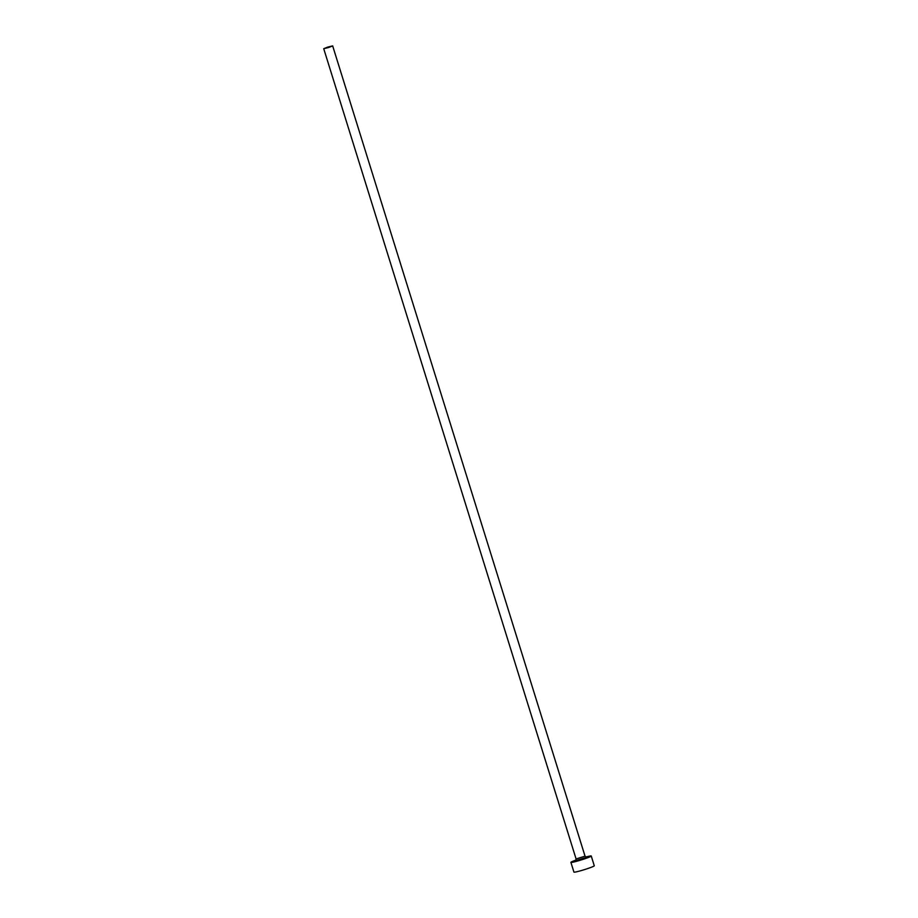 <?xml version="1.0" encoding="UTF-8"?>
<svg xmlns="http://www.w3.org/2000/svg" width="918" height="918" viewBox="0 0 918 918"><rect width="100%" height="100%" fill="white"/><g stroke="black" fill="none" stroke-linecap="round" stroke-linejoin="round"><path stroke-width="1.38" d="M328.644 47.506L332.672 45.9L327.749 47.082L323.721 48.688L328.644 47.506M576.056 860.051A10.66 0.757 -17.3 0 0 570.893 862.358A10.66 0.757 -17.3 0 0 582.081 859.673A10.66 0.757 -17.3 0 0 591.249 856.024A10.66 0.757 -17.3 0 0 585.684 857.045M570.893 862.358L573.934 872.1A10.66 0.757 -17.3 0 0 585.11 869.415A10.66 0.757 -17.3 0 0 594.279 865.766L591.249 856.024M586.361 857.309L581.679 859.477L575.655 860.648M576.091 858.961L585.041 856.173L586.499 857.32L575.54 860.728L576.091 858.961L323.721 48.688M332.672 45.9L585.041 856.173"/></g></svg>
